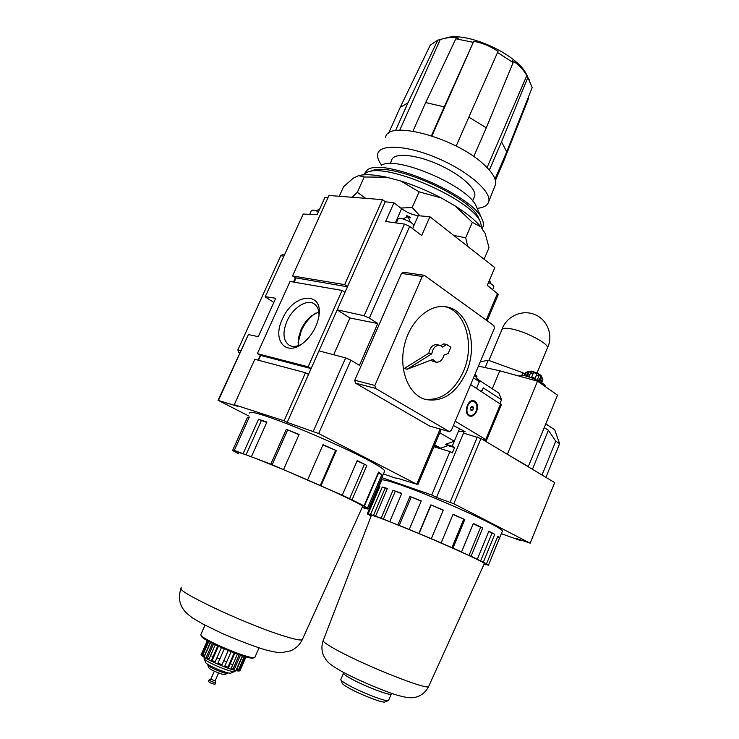 <?xml version="1.0" encoding="UTF-8"?>
<svg xmlns="http://www.w3.org/2000/svg" width="739" height="739" viewBox="0 0 739 739"><rect width="100%" height="100%" fill="white"/><g stroke="black" fill="none" stroke-linecap="round" stroke-linejoin="round"><path stroke-width="1.11" d="M248.35 415.789L218.411 400.455L237.311 406.247L234.254 404.704L284.09 420.805L287.194 422.394L337.224 309.798L364.151 315.793L404.519 224.093L385.656 221.488L393.933 202.809L401.591 208.703C406.995 212.527 412.538 214.855 418.237 215.696L429.904 216.749L494.816 267.629L487.278 285.365L498.354 294.353M337.224 309.798L385.231 201.747L393.933 202.809M404.519 224.093L409.665 226.402L421.692 235.538L429.904 216.749M364.151 315.793L369.371 318.103L409.665 226.402M423.853 275.231L403.291 272.248L401.517 273.412L354.775 380.234L355.357 383.088L429.645 426.024M287.194 422.394L318.657 433.525L350.877 360.198L359.45 365.334L377.758 323.525L369.371 318.103M318.657 433.525L416.778 484.239L396.741 478.05M273.818 302.463L265.172 296.847L303.249 214.033L317.096 214.726L324.994 197.295L328.098 197.387M293.466 282.049L295.397 277.79L292.533 275.952L328.957 195.484L382.479 199.641L385.231 201.747M265.209 296.764L303.249 214.033M218.411 400.455L248.396 334.573L258.308 336.651L275.712 298.279L265.634 296.699M258.142 360.17L260.34 355.32L257.357 353.667L290.039 281.457L342.083 290.436L344.984 292.339M347.561 286.538L344.67 284.626L292.533 275.952M344.67 284.626L382.479 199.641M282.326 319.276C293.309 292.432 325.012 290.39 318.509 318.195C316.274 327.682 311.507 335.672 304.2 342.175C286.658 357.824 271.693 340.873 282.326 319.276M311.137 368.502L308.126 366.784L342.083 290.436M308.126 366.784L257.357 353.667M234.254 404.704L254.807 359.283L305.475 372.733L308.505 374.442M284.09 420.805L305.475 372.733M396.575 478.447L383.449 473.939M358.627 175.623L364.207 177L386.506 177.184C374.285 174.561 364.992 174.044 358.627 175.623L353.205 178.228L343.58 186.718L339.266 196.278M364.207 177L357.343 192.306L352.004 197.276M386.506 177.184L400.871 181.027L419.105 191.835L441.303 197.969C427.973 190.958 414.496 185.313 400.871 181.027M441.303 197.969L455.206 205.969L472.332 222.328L480.886 226.882C475.454 220.342 466.9 213.368 455.206 205.969M480.886 226.882L485.218 233.589L489.015 247.75L484.11 259.241M481.976 228.573L480.507 222.18C471.38 198.689 382.654 160.659 365.907 173.055L363.514 174.857M479.334 219.557L478.586 217.885C469.875 195.604 386.802 159.947 370.608 171.54M481.994 228.397C483.943 226.032 483.906 222.836 481.874 218.799C472.664 195.179 384.382 157.342 367.44 169.758L363.459 174.866M476.812 207.557L476.138 206.061C468.166 185.979 395.91 155.014 381.232 165.379M474.022 197.636L474.715 196.029C476.766 188.565 459.178 173.305 436.481 163.633C413.803 153.851 393.009 152.668 391.587 160.4L390.137 163.642M477.163 208.333C483.962 207.687 487.851 205.368 488.802 201.396C491.315 191.484 468.027 171.199 437.7 158.275C407.401 145.223 379.837 143.708 377.777 153.814C377.056 156.964 378.34 160.751 381.62 165.185M385.693 137.426C386.959 119.561 454.485 137.131 483.13 163.855C492.396 172.205 496.516 179.087 495.509 184.491L494.64 186.69M412.99 131.136L425.692 102.564L455.861 38.788L458.319 38.206C452.979 36.941 446.956 37.384 440.241 39.536L437.793 40.109L407.937 102.85L400.196 107.386L430.237 45.227L437.793 40.109M399.734 130.203L440.241 39.536M487.056 167.568L526.852 75.48C522.796 68.875 517.91 63.896 512.182 60.543L513.143 62.547L486.271 127.81L468.84 117.131L498.021 51.416C490.714 46.335 482.622 42.973 473.727 41.347L444.231 106.878L425.692 102.564M431.945 135.902L473.727 41.347M395.494 130.655L407.937 102.85M388.575 133.306L400.196 107.386M495.389 180.455L503.859 160.76L528.791 97.825M527.064 75.498L532.182 87.562L506.723 151.818L501.532 141.87L527.831 77.475L526.852 75.48M494.991 179.078L506.723 151.818M489.366 170.072L501.532 141.87M473.773 156.566L486.271 127.81M456.166 146.073L468.84 117.131M431.465 135.745L444.231 106.878M529.53 80.246L527.831 77.475M513.143 62.547L497.365 52.386M473.015 42.289L455.861 38.788M526.436 74.288C516.533 53.494 465.219 30.669 445.229 38.225M472.332 222.328L465.681 237.773L453.737 235.427M467.685 246.364L465.681 237.773M419.105 191.835L412.196 207.52L400.732 208.047M419.974 215.853L412.196 207.52M365.694 198.338L357.343 192.306M318.971 350.877L345.621 357.888L313.336 431.216M350.877 360.198L345.621 357.888M248.396 334.573L218.042 400.399M249.588 413.055C249.754 410.662 262.881 414.487 288.977 424.519C313.881 434.264 345.168 448.24 364.401 458.18C377.324 464.896 384.095 469.163 384.714 470.974L384.474 471.547M311.101 368.585L260.34 355.32M258.474 360.262L260.636 355.487M347.441 286.806L295.397 277.79M294.15 282.169L295.969 278.15M424.482 275.462L422.237 276.451L374.867 385.453L375.449 388.363L449.451 431.687L451.326 430.421L494.326 328.393L493.92 325.668L424.482 275.462M466.327 372.28C478.105 346.055 468.803 311.424 447.612 307.091C430.726 302.805 410.459 319.941 404.556 344.614C398.441 369.223 408.344 394.506 425.054 399.365C442.338 402.681 456.102 393.656 466.327 372.28M424.611 399.217C441.026 400.824 453.94 391.624 463.371 371.606C475.131 345.464 465.81 310.916 444.629 306.583L447.612 307.091M439.566 345.224L437.063 344.707C432.749 344.383 430.015 347.201 428.851 353.159L404.215 368.539L407.161 369.232L432.795 359.413L435.936 362.101C439.723 362.572 442.402 360.244 443.963 355.136L448.213 353.51L450.864 347.284L446.679 344.485L442.578 347.053L440.038 345.325C435.724 345.002 432.98 347.829 431.807 353.796L407.161 369.232M446.679 344.485L443.705 343.875L440.878 345.64M430.855 360.152L433.414 361.537M428.851 353.159L431.807 353.796M284.238 254.955L282.464 254.696L280.774 255.722L237.884 349.852L238.512 352.411L239.612 353.011M333.677 354.748L349.926 317.992L337.178 309.89M349.926 317.992L377.758 323.525M238.364 453.691L232.711 450.55L237.829 451.972L234.3 450.421L270.834 464.12L342.268 495.204L357.251 460.554L366.84 465.441L352.023 499.813L364.05 505.873L378.525 472.119L381.841 474.577L367.551 507.942L368.539 508.765L367.745 509.023L362.359 507.037M362.295 507.194L364.595 508.21L364.807 507.73M364.595 508.21L362.184 507.425M232.656 450.282L247.51 417.286L249.329 417.027L234.3 450.421M243.26 453.33L258.539 419.272L266.918 422.034L251.537 456.425M270.834 464.12L286.307 429.276L299.11 434.44L283.647 469.422M307.701 479.703L323.063 444.647L336.328 450.605L321.086 485.588M364.05 505.873L360.632 504.46L367.551 507.942M342.268 495.204L352.023 499.813M238.614 453.109C232.369 448.148 305.225 477.921 343.201 496.008C355.367 501.781 361.87 505.208 362.701 506.289L362.581 506.566M357.103 460.905L366.84 465.441M349.538 498.871L364.318 464.591M322.943 444.915L336.328 450.605M320.32 485.431L335.524 450.568M286.307 429.276L298.99 434.726M272.137 464.84L287.554 430.116M258.539 419.272L266.724 422.459M246.115 454.67L261.347 420.676M247.51 417.286L248.923 417.923M236.147 451.815L236.36 451.326M364.179 506.538L378.47 473.209L381.841 474.577M255.084 656.906L254.382 657.525C249.006 659.622 199.114 638.237 200.823 634.561M253.745 657.784L253.218 658.006C247.962 660.047 199.641 639.337 201.276 635.743L201.054 635.161M211.816 655.973L213.165 656.426M217.608 658.033L219.862 658.92M223.815 660.574L226.032 661.562M230.282 663.585L231.547 664.232M240.046 669.996L239.99 670.624C238.087 673.829 197.248 656.324 201.396 654.089L201.599 653.627M242.383 655.779L236.295 669.728L238.392 670.061L244.36 656.389M245.357 656.675L239.501 670.088L240.341 669.83L245.995 656.851M207.336 640.63L201.599 653.609L201.978 654.375L207.908 640.962M208.804 641.461L202.763 655.142L204.463 656.398L210.615 642.45M212.389 643.383L206.172 657.47L209.008 659.068L215.289 644.824M217.746 646.006L211.446 660.324L215.067 662.061L221.395 647.669M217.922 663.345L224.259 648.925L217.922 663.345L221.876 664.998L228.194 650.579L221.876 664.998M231.104 651.743L224.795 666.135L228.573 667.502L234.845 653.174M237.413 654.107L231.178 668.352L234.318 669.257L240.471 655.16M235.214 671.077L234.725 671.511C231.205 672.859 203.354 660.915 204.103 658.384L204.509 657.461M231.168 672.97L230.873 673.1C227.917 674.217 205.026 664.416 205.618 662.273L204.26 658.782M227.935 673.063L227.603 673.358C225.238 674.254 207.262 666.541 207.705 664.832L207.89 664.389M225.035 674.421L224.841 674.495C222.91 675.224 208.444 669.026 208.786 667.622L207.807 665.1M215.095 680.924L210.818 679.141L214.328 671.169M215.04 684.185L215.012 684.249C212.269 683.852 210.079 682.919 208.435 681.432L209.109 679.898M231.325 668.019L234.318 669.257M233.191 668.555L239.224 654.736M224.915 665.857L228.573 667.502M228.028 666.984L234.18 652.925M218.042 663.086L221.986 664.74M211.446 660.324L215.188 661.784M212.204 660.361L218.393 646.302M206.172 657.47L209.155 658.735M207.474 657.793L213.571 643.974M202.763 655.142L204.694 655.881M204.444 655.696L210.356 642.311M201.599 653.609L202.218 653.839M239.732 669.562L240.341 669.83M236.517 669.211L238.392 670.061M236.831 669.257L242.678 655.872M301.373 344.328C296.653 346.767 292.607 347.081 289.217 345.27C283.111 340.707 282.353 332.689 286.944 321.234C292.626 308.006 306.611 298.815 313.992 303.757C317.29 305.872 318.962 309.641 319.008 315.063M298.427 345.621L298.51 337.769L301.022 329.668C303.618 324.015 307.156 319.387 311.627 315.784L318.786 311.858M298.131 342.591L301.355 330.656C304.32 324.19 308.366 318.888 313.493 314.768L315.969 313.003M318.454 211.723C314.287 210.042 311.913 209.71 311.35 210.726L309.706 214.356M320.181 207.908L319.83 208.684M493.781 287.009L493.864 286.815C493.809 285.67 492.026 284.229 488.507 282.474M489.828 279.37L490.133 278.649M412.639 228.665L413.831 225.94C414.801 222.975 398.127 215.825 397.979 219.141L396.289 222.956M408.833 217.635C414.163 218.836 404.288 213.747 406.986 216.684L407.558 217.063M434.135 446.217L440.666 448.194L448.01 445.608L454.577 447.566L452.222 446.217L459.704 428.408L454.319 441.211L445.654 444.268L448.01 445.608M473.468 377.888L479.334 381.73L474.724 375.301L476.988 376.788L475.556 376.465M476.988 376.788L475.066 374.1M439.807 432.805L454.319 441.211M434.717 444.832L440.666 448.194M453.395 425.516L465.071 431.594L459.39 431.622M476.535 388.381L479.334 381.73M470.651 384.576L501.328 404.732M455.196 421.23L485.745 439.548L486.558 440.241L482.696 439.557M476.637 411.383C478.318 406.081 477.449 402.543 474.022 400.75C467.464 398.386 462.983 414.459 469.736 416.122C472.563 416.667 474.854 415.087 476.637 411.383M476.165 411.087C477.68 406.321 476.895 403.134 473.819 401.526C467.916 399.393 463.88 413.858 469.958 415.355C472.498 415.845 474.567 414.422 476.165 411.087M473.145 401.36L472.387 400.64M468.544 415.512L469.561 415.253M470.3 408.769L471.048 410.551L472.664 410.237L473.551 408.14L472.812 406.358L471.186 406.662L470.3 408.769M470.706 409.729L472.664 410.237M470.854 407.448L473.551 408.14M541.401 375.975L542.481 378.673L540.893 376.077L538.389 374.553L538.86 376.188L536.523 375.042L537.031 373.888L533.576 372.502L533.059 373.648L530.611 372.872L532.154 372.05L530.851 371.551L526.454 372.234L528.283 371.458M541.354 375.874C539.572 374.026 536.311 372.456 531.572 371.154L528.431 371.403M527.84 372.28L526.464 375.615L529.235 376.216L530.611 372.872M524.551 375.708L526.454 372.234M524.45 375.68L525.678 372.705M541.595 382.663L542.851 379.606M542.481 378.673L541.114 382.008L541.493 382.608M538.86 376.188L537.475 379.532L539.987 381.056L541.364 377.712M533.059 373.648L531.674 377.001L535.138 378.396L536.523 375.042M480.23 361.861L488.239 360.244L485.154 367.597M478.429 366.119L499.795 370.793L537.512 381.176L557.529 395.134L528.311 466.568L527.581 466.392L554.684 482.595L530.177 543.193L516.238 538.408L520.302 540.495L501.347 533.669M499.961 403.522L501.532 399.762L498.945 393.157L477.385 379.015M501.532 399.762L483.297 387.883L481.246 391.421M545.77 423.89L554.712 429.765L559.608 443.677L555.765 441.192L548.384 430.274L544.255 427.585M484.507 440.638L484.766 440.028M483.297 387.883L481.689 391.707M548.384 430.274L532.449 469.293M464.175 431.604L463.547 433.1L480.987 438.532L527.581 466.392M488.239 360.244L522.87 372.77L525.032 374.276M522.87 372.77L521.845 375.246M388.197 521.097C376.511 516.589 370.886 514.75 371.32 515.573L323.312 640.27C322.213 641.304 326.85 644.648 337.215 650.283C365.879 666.042 427.742 690.457 428.62 686.559L484.359 563.534C485.902 562.397 420.657 533.54 388.197 521.097M468.997 555.497L471.076 556.273L482.724 527.997L473.32 523.471L461.561 551.913L459.501 551.146L468.997 555.497L480.618 527.295L482.724 527.997M461.561 551.913L452.961 548.07L464.794 519.535L453.062 514.298L441.155 542.888L440.121 542.574L452.961 548.07M441.155 542.888L431.364 538.666L443.308 510.067L430.883 504.848L443.224 510.27M371.218 515.822L368.151 514.529L367.274 513.79L371.283 515.055L368.198 513.725L381.139 518.141L431.364 538.666M483.999 564.319L486.105 564.541M484.082 564.134L485.948 564.938M378.922 486.696L381.62 480.396C381.361 479.14 386.146 480.119 395.965 483.343C428.629 493.837 504.977 528.256 502.381 531.138L488.442 565.243L484.184 563.912M488.442 565.243L499.546 537.798L497.79 536.246L486.484 563.885L483.361 562.591L488.359 565.15M486.484 563.885L483.324 562.194L494.742 534.334L488.867 531.11L477.32 559.22L474.53 558.102L483.324 562.194M477.32 559.22L471.076 556.273M559.608 443.677L545.927 477.357M542.01 475.011L555.765 441.192M520.524 539.95L520.302 540.495M463.547 433.1L436.546 497.449L431.724 494.973L449.968 451.575L452.323 452.915L454.577 447.566M445.654 444.268L452.222 446.217M449.968 451.575L433.922 446.726M431.724 494.973L381.86 477.643M436.546 497.449L453.801 503.739L530.177 543.193M380.797 482.308L380.031 481.92M480.987 438.532L453.801 503.739M477.366 436.998L450.153 502.187M381.139 518.141L393.009 490.28L401.785 493.403L389.85 521.512M397.942 524.745L409.905 496.46L421.276 500.931L409.286 529.383M418.902 533.382L430.883 504.848M367.274 513.79L378.747 486.973L379.8 486.613L368.198 513.725M370.581 514.381L382.275 487.029L387.412 488.451L375.615 516.099M388.677 700.193L388.215 700.609C385.472 701.791 359.588 691.639 347.339 684.536C343.099 682.106 340.91 680.462 340.79 679.612L343.45 673.294M385.093 701.893L384.788 702.022C382.257 703.094 359.062 694.013 348.06 687.593C344.245 685.404 342.277 683.917 342.157 683.132L340.938 679.991M488.71 531.498L494.742 534.334M480.553 561.077L491.962 533.272M497.504 536.967L499.546 537.798M378.747 486.973L379.504 487.306M382.275 487.029L387.218 488.913M373.407 515.646L385.084 488.322M393.009 490.28L401.674 493.68M383.375 519.184L395.208 491.38M409.905 496.46L421.184 501.153M399.236 525.42L411.17 497.218M419.05 533.586L431.003 505.134M452.979 514.51L464.794 519.535M451.898 547.747L463.695 519.295M473.209 523.729L480.618 527.295M547.22 348.411L547.414 347.93C549.243 343.801 524.893 331.054 510.594 328.763C505.19 327.839 502.261 328.199 501.827 329.834L488.932 360.493M499.795 370.793L492.276 388.788M506.483 453.774L528.311 466.568M537.512 381.176L507.434 454.088M545.243 385.878L545.142 385.656C544.098 383.125 531.711 377.158 524.348 375.661L518.381 375.911M539.091 380.456L540.893 376.077M531.711 377.01L533.576 372.502M536.551 375.061L537.031 373.888M527.581 375.809L529.383 371.458M486.225 320.098L497.596 293.207M416.778 484.239L440.13 429.036M422.237 276.451L401.517 273.412M374.867 385.453L354.775 380.234M375.449 388.363L355.357 383.088M449.247 431.594L429.156 425.886M280.774 255.722L283.702 256.147M237.884 349.852L240.711 350.591M238.512 352.411L239.741 352.734M181.323 587.856C172.529 589.482 241.635 622.506 280.857 635.05C293.401 639.124 300.542 640.676 302.279 639.697L302.565 639.069M215.742 682.596L215.714 682.66C212.971 682.254 210.781 681.321 209.137 679.843L210.874 679.021M395.356 222.827L401.591 208.703M413.84 225.709L418.237 215.696M500.58 403.919L485.745 439.548M428.805 686.152L428.62 686.559C425.498 692.517 420.87 696.129 414.736 697.404C411.521 697.902 408.538 698.604 394.395 694.346C374.128 687.261 353.611 677.931 341.113 671.114C326.462 662.587 327.174 661.248 323.811 656.13C321.567 651.29 321.336 646.154 323.128 640.731M391.3 693.875L391.208 694.115C390.469 696.184 363.034 685.57 350.027 678.125C345.168 675.372 343.007 673.682 343.552 673.044L344.337 672.869M487.177 320.791L498.4 294.251M478.586 217.885L480.507 222.18M476.138 206.061L481.874 218.799M474.715 196.029L472.591 200.943M495.509 184.491L488.802 201.396M417.784 484.886L441.266 429.359M449.451 431.687L429.35 425.969M432.971 361.436L435.936 362.101M368.539 508.765L384.714 470.974M181.018 588.577C178.672 595.246 178.967 601.389 181.914 607.015C183.762 610.155 184.953 612.234 192.639 617.98L202.643 623.901L221.127 632.953C235.538 639.244 249.015 644.491 261.569 648.676C269.864 651.318 278.963 652.906 281.485 652.666L290.612 650.847C295.794 648.602 299.683 644.888 302.279 639.697L362.701 506.289M205.008 625.157L201.008 634.201M259.019 647.863L254.918 657.304M253.218 658.006L254.382 657.525M240.332 669.839L239.99 670.624M235.501 670.43L235.104 671.335M230.873 673.1L234.725 671.511M224.841 674.495L227.603 673.358M218.587 672.952L215.077 680.97M215.012 684.249L215.714 682.66L215.141 680.804M298.51 337.769L298.473 339.94M311.627 315.784L313.493 314.768M316.015 210.8L319.691 208.998M493.864 286.815L492.719 289.503M489.624 279.85L490.594 283.582M410.367 222.19L408.288 217.146C407.9 216.499 406.21 217.1 403.189 218.947M501.356 404.667L486.558 440.241M467.796 414.782L469.958 415.355M471.371 400.907L473.542 401.453M343.552 673.044L343.709 672.527M388.575 700.443L391.568 693.394M384.788 702.022L388.215 700.609M547.396 348.023C553.622 335.709 547.516 319.562 534.731 314.509C522.039 309.225 506.326 316.431 501.975 329.418M547.414 347.93L537.041 373.047M545.142 385.656L545.687 386.885"/></g></svg>
